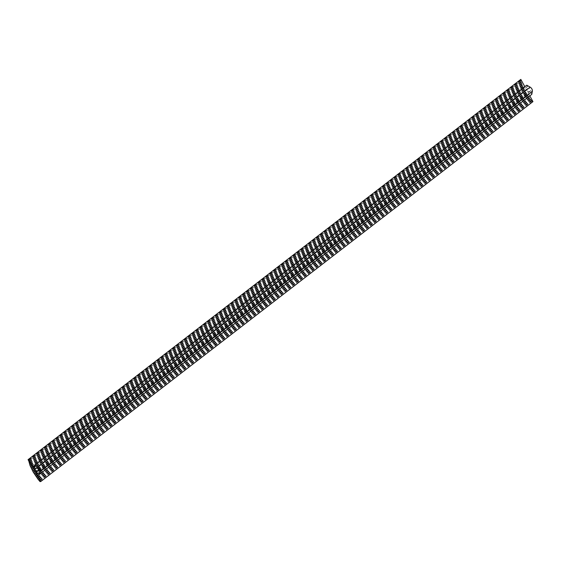<?xml version="1.0" encoding="UTF-8"?>
<svg xmlns="http://www.w3.org/2000/svg" width="561" height="561" viewBox="0 0 561 561"><rect width="100%" height="100%" fill="white"/><g stroke="black" fill="none" stroke-linecap="round" stroke-linejoin="round"><path stroke-width="0.42" stroke-dasharray="2.81 2.1" d="M529.815 95.868L528.616 93.68L36.36 473.638M528.616 93.68L530.994 92.951L38.73 472.916M532.95 101.618L40.553 481.618M526.758 85.188L527.529 86.597L525.152 87.32L34.845 465.777M525.152 87.32L524.808 86.689M527.529 86.597L35.266 466.563M530.994 92.951L531.765 94.367M532.817 101.66L532.291 101.646L529.71 98.491L525.145 91.513L521.744 84.157L520.313 79.718L520.692 79.417M528.714 91.59L530.292 91.106A1.634 1.059 -127.7 0 0 530.524 90.987A1.634 1.059 -127.7 0 0 530.482 89.206A1.634 1.059 -127.7 0 0 528.757 88.28L527.172 88.764A1.634 1.059 -127.7 0 0 526.94 88.883A1.634 1.059 -127.7 0 0 526.989 90.665A1.634 1.059 -127.7 0 0 528.714 91.59L38.541 469.936M530.292 91.106L38.436 470.756M528.757 88.28L36.493 468.246M527.172 88.764L34.908 468.73M525.496 92.13L33.232 472.096M525.145 91.513L32.882 471.471M524.696 90.686L32.433 470.651M525.124 90.819L32.861 470.784M525.32 91.191L33.064 471.149M523.939 89.227L31.682 469.185M523.63 88.596L31.374 468.554M523.238 87.761L30.974 467.72M522.95 87.123L30.687 467.082M522.586 86.282L30.322 466.24M522.319 85.644L30.056 465.602M521.982 84.795L29.726 464.76M521.744 84.157L29.481 464.115M521.435 83.309L29.172 463.274M521.218 82.67L28.955 462.629M520.938 81.829L28.681 461.787M520.741 81.184L28.814 460.89L520.734 81.191M520.503 80.342L28.239 460.308M520.327 79.711L28.429 459.389L520.313 79.718M524.367 90.062L32.103 470.02M524.374 89.381L32.11 469.34M524.563 89.753L32.3 469.718M523.672 87.93L31.409 467.895M523.848 88.308L31.584 468.267M523.02 86.471L30.757 466.436M523.182 86.85L30.918 466.815M522.417 85.006L30.154 464.971M522.564 85.391L30.308 465.35M521.863 83.54L29.607 463.505M522.003 83.919L29.74 463.884M521.365 82.074L29.109 462.033M521.492 82.453L29.228 462.418M520.924 80.609L28.667 460.574M521.036 80.987L28.786 460.946L521.043 80.987M28.387 459.48L520.643 79.522L28.394 459.473M526.337 93.561L34.081 473.519M525.973 92.951L33.709 472.909M525.916 92.249L33.66 472.208M526.134 92.614L33.87 472.572M527.228 94.97L34.971 474.936M526.842 94.367L34.579 474.326M526.765 93.652L34.502 473.617M526.989 94.017L34.726 473.975M528.16 96.359L35.904 476.324M527.754 95.763L35.497 475.728M527.649 95.047L35.385 475.006M527.887 95.398L35.623 475.363M529.135 97.726L36.879 477.684M528.714 97.137L36.451 477.102M528.574 96.415L36.318 476.373M528.82 96.758L36.563 476.724M530.152 99.059L37.889 479.024M529.71 98.491L37.447 478.449M529.542 97.754L37.285 477.713M529.801 98.098L37.538 478.056M531.204 100.37L38.94 480.328M530.748 99.809L38.485 479.767M530.552 99.073L38.288 479.031M530.818 99.409L38.555 479.367M532.291 101.646L40.027 481.604M531.814 101.099L39.558 481.058M531.597 100.356L39.333 480.321M531.87 100.685L39.614 480.644M532.677 101.611L40.413 481.569M38.26 470.952L530.524 90.987M34.684 468.842L526.94 88.883"/><path stroke-width="0.84" d="M529.815 95.868L532.95 101.618L40.687 481.583L36.36 473.638L38.73 472.916L39.501 474.326L40.097 471.17A3.268 2.125 -127.7 0 0 37.875 467.096L34.494 465.146L35.266 466.563L32.896 467.285L28.429 459.382L520.825 79.382L28.562 459.34M28.772 460.953L30.056 465.602L33.232 472.096L37.889 479.024L40.027 481.604L40.687 481.583M34.845 465.777L32.896 467.285M524.808 86.689L520.825 79.382M39.501 474.326L531.765 94.367L532.361 91.212A3.268 2.125 -127.7 0 0 530.138 87.13L526.758 85.188L34.494 465.146M28.779 460.946L28.071 459.669M38.036 471.072A1.634 1.059 -127.7 0 0 38.26 470.952A1.634 1.059 -127.7 0 0 38.218 469.164A1.634 1.059 -127.7 0 0 36.493 468.246L34.908 468.73A1.634 1.059 -127.7 0 0 34.684 468.842A1.634 1.059 -127.7 0 0 34.726 470.63A1.634 1.059 -127.7 0 0 36.451 471.549L38.436 470.756M530.138 87.13L37.875 467.096M532.361 91.212L40.097 471.17M38.541 469.936L36.451 471.549M28.05 459.683L28.429 459.389"/></g></svg>

